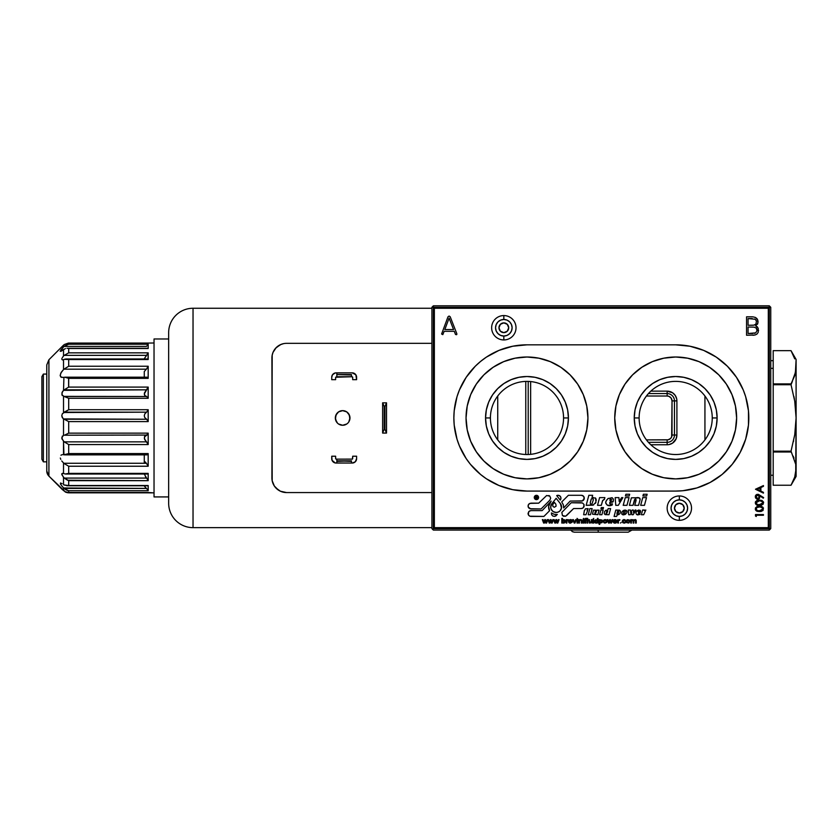 <?xml version="1.0" encoding="UTF-8"?>
<svg xmlns="http://www.w3.org/2000/svg" width="838" height="838" viewBox="0 0 838 838"><rect width="100%" height="100%" fill="white"/><g stroke="black" fill="none" stroke-linecap="round" stroke-linejoin="round"><path stroke-width="1.26" d="M675.648 357.009A60.944 60.944 0 0 0 663.822 358.182L675.679 357.009A60.944 60.944 0 0 1 736.623 417.953A60.944 60.944 0 0 1 675.679 478.896A60.944 60.944 0 0 1 614.736 417.953A60.944 60.944 0 0 1 675.679 357.009L687.569 358.182L699.007 361.649L709.535 367.285L718.774 374.858L726.347 384.097L731.983 394.635L735.45 406.063L736.623 417.953L735.45 429.842L731.983 441.27L726.347 451.808L718.774 461.047L709.535 468.62L699.007 474.256L687.569 477.723A60.944 60.944 0 0 0 687.6 358.182M663.769 358.182A60.944 60.944 0 0 0 663.769 477.712M687.569 477.723L675.679 478.896L663.79 477.723A60.944 60.944 0 0 0 675.648 478.896M712.248 417.953A36.568 36.568 0 0 0 675.679 381.384A36.568 36.568 0 0 0 639.122 417.953L634.24 417.953A41.439 41.439 0 0 1 675.679 376.513A41.439 41.439 0 0 1 717.119 417.953L712.248 417.953A36.568 36.568 0 0 1 675.679 454.521A36.568 36.568 0 0 1 639.122 417.953A36.568 36.568 0 0 1 675.679 381.384A36.568 36.568 0 0 1 712.248 417.953L717.119 417.953A41.439 41.439 0 0 1 675.679 459.392A41.439 41.439 0 0 1 634.24 417.953L639.122 417.953A36.568 36.568 0 0 0 675.679 454.521A36.568 36.568 0 0 0 712.248 417.953M640.693 407.341L640.326 408.619M526.945 357.009A60.944 60.944 0 0 0 515.119 358.182L526.987 357.009A60.944 60.944 0 0 1 587.93 417.953A60.944 60.944 0 0 1 526.987 478.896A60.944 60.944 0 0 1 466.043 417.953A60.944 60.944 0 0 1 526.987 357.009L538.876 358.182L550.304 361.649L560.842 367.285L570.081 374.858L577.654 384.097L583.29 394.635L586.757 406.063L587.93 417.953L586.757 429.842L583.29 441.27L577.654 451.808L570.081 461.047L560.842 468.62L550.304 474.256L538.876 477.723A60.944 60.944 0 0 0 538.897 358.182M515.077 358.182A60.944 60.944 0 0 0 515.077 477.712M538.876 477.723L526.987 478.896L515.098 477.723A60.944 60.944 0 0 0 526.945 478.896M563.555 417.953A36.568 36.568 0 0 0 526.987 381.384A36.568 36.568 0 0 0 490.419 417.953L485.548 417.953A41.439 41.439 0 0 1 526.987 376.513A41.439 41.439 0 0 1 568.426 417.953L563.555 417.953A36.568 36.568 0 0 1 526.987 454.521A36.568 36.568 0 0 1 490.419 417.953A36.568 36.568 0 0 1 526.987 381.384A36.568 36.568 0 0 1 563.555 417.953L568.426 417.953A41.439 41.439 0 0 1 526.987 459.392A41.439 41.439 0 0 1 485.548 417.953L490.419 417.953A36.568 36.568 0 0 0 526.987 454.521A36.568 36.568 0 0 0 563.555 417.953M562.34 408.63L561.973 407.341M560.193 402.649L559.03 400.334M497.73 396.018L497.73 439.887L497.73 396.018M704.936 439.887L704.936 396.018L704.936 439.887M530.643 454.332L530.643 381.573L530.643 454.332M528.202 381.405L528.202 454.5L528.202 381.405M525.772 454.5L525.772 381.405L525.772 454.5M667.153 396.018L667.153 393.577L648.423 393.577L667.153 393.577L667.153 396.018A4.871 4.871 0 0 1 672.024 400.889L674.464 400.889A7.312 7.312 0 0 0 667.153 393.577L667.153 391.137A9.752 9.752 0 0 1 676.905 400.889L676.905 435.016A9.752 9.752 0 0 1 667.153 444.769L650.822 444.769L667.153 444.769L667.153 442.328A7.312 7.312 0 0 0 674.464 435.016L674.464 400.889L672.024 400.889L672.024 435.016L674.464 435.016L672.024 435.016A4.871 4.871 0 0 1 667.153 439.887L667.153 442.328L667.153 439.887L646.433 439.887L668.106 439.793L670.599 438.463L671.657 436.881L672.024 400.889L671.207 398.176L669.017 396.384L667.153 396.018L646.433 396.018L667.153 396.018M648.423 442.328L667.153 442.328L667.153 444.769L669.049 444.58L672.568 443.124L676.161 438.745L676.905 435.016L674.464 435.016L676.905 435.016L676.905 400.889L674.464 400.889L676.905 400.889L676.716 398.982L675.26 395.473L672.568 392.781L667.153 391.137L667.153 393.577A7.312 7.312 0 0 1 674.464 400.889L674.464 435.016A7.312 7.312 0 0 1 667.153 442.328L648.423 442.328M650.822 391.137L667.153 391.137L650.822 391.137M286.544 343.339L431.916 343.339L431.916 528.621L433.382 530.087L769.284 530.087L433.382 530.087L432.649 529.354L433.382 528.621L769.284 528.621L769.284 530.087L770.75 528.621L769.284 528.621L769.284 530.087L770.75 528.621L770.75 307.284L770.75 528.621L769.284 528.621L769.284 307.284L433.382 307.284L433.382 528.621L769.284 528.621L769.284 307.284L433.382 307.284L433.382 528.621L432.649 529.354L431.916 528.621L431.916 307.284L433.382 307.284L433.382 305.818L769.284 305.818L769.284 307.284L770.75 307.284L769.284 305.818L769.284 307.284L770.75 307.284L769.284 305.818L433.382 305.818L431.916 307.284L433.382 307.284L433.382 305.818L431.916 307.284L431.916 343.339L286.544 343.339A14.623 14.623 0 0 0 271.91 357.962L272.193 480.792L274.382 486.071L278.415 490.104L280.94 491.456L286.544 492.566L280.374 491.204L275.733 487.8M561.973 428.564L562.34 427.286M515.098 477.723L503.669 474.256L493.132 468.62L483.893 461.047L476.319 451.808L470.684 441.27L467.216 429.842L466.043 417.953L467.216 406.063L470.684 394.635L476.319 384.097L483.893 374.858L493.132 367.285L503.669 361.649L515.098 358.182M568.426 417.953L567.63 409.866L565.273 402.093L561.439 394.928L556.285 388.654L550.011 383.5L542.846 379.666L535.073 377.31L526.987 376.513L518.9 377.31L511.128 379.666L503.963 383.5L497.688 388.654L492.535 394.928L488.701 402.093L486.344 409.866L485.548 417.953L486.344 426.039L488.701 433.812L492.535 440.977L497.688 447.251L503.963 452.405L511.128 456.239L518.9 458.596L526.987 459.392L535.073 458.596L542.846 456.239L550.011 452.405L556.285 447.251L561.439 440.977L565.273 433.812L567.63 426.039L568.426 417.953M527.018 478.896A60.944 60.944 0 0 0 538.855 477.723M538.855 358.182A60.944 60.944 0 0 0 527.018 357.009M642.474 433.256L643.636 435.571M640.326 427.275L640.693 428.564M717.119 417.953L716.322 409.866L713.966 402.093L710.142 394.928L704.988 388.654L698.703 383.5L691.539 379.666L683.766 377.31L675.679 376.513L667.593 377.31L659.82 379.666L652.655 383.5L646.381 388.654L641.227 394.928L637.393 402.093L635.036 409.866L634.24 417.953L635.036 426.039L637.393 433.812L641.227 440.977L646.381 447.251L652.655 452.405L659.82 456.239L667.593 458.596L675.679 459.392L683.766 458.596L691.539 456.239L698.703 452.405L704.988 447.251L710.142 440.977L713.966 433.812L716.322 426.039L717.119 417.953M675.721 478.896A60.944 60.944 0 0 0 687.548 477.723M687.548 358.182A60.944 60.944 0 0 0 675.721 357.009M699.007 361.649L709.535 367.285M709.535 468.62L699.007 474.256M663.79 477.723L652.362 474.256L641.824 468.62L632.585 461.047L625.012 451.808L619.376 441.27L615.909 429.842L614.736 417.953L615.909 406.063L619.376 394.635L625.012 384.097L632.585 374.858L641.824 367.285L652.362 361.649L663.79 358.182M503.669 474.256L493.132 468.62M493.132 367.285L503.669 361.649M597.997 530.087L598.395 532.182L597.997 530.087M43.367 374.073L41.9 376.608L41.9 459.297L43.367 461.832L43.367 374.073L43.367 461.832L46.771 461.832L43.367 461.832L41.9 459.297L41.9 376.608L43.367 374.073L46.771 374.073L43.367 374.073M68.611 454.646L68.611 453.62M68.611 387.146L68.611 378.294M338.678 424.091L342.658 425.264A7.312 7.312 0 0 1 335.336 417.953A7.312 7.312 0 0 1 342.658 410.641L338.678 411.814M346.628 411.814L342.658 410.641A7.312 7.312 0 0 1 349.97 417.953A7.312 7.312 0 0 1 342.658 425.264L338.531 423.986M336.52 413.972L335.336 417.963L336.52 421.933M336.614 422.08L337.463 423.096M338.531 411.919L336.625 413.825M275.702 348.137L280.353 344.711L283.307 343.695M274.225 350.075L275 348.975M272.958 352.536L273.46 351.415M272.182 355.186L272.381 354.296M272.392 481.641L272.182 480.708M273.46 484.49L272.958 483.369M275.032 486.962L274.225 485.831M193.033 527.647L431.916 527.647L193.033 527.647L193.033 308.258L193.033 527.647A24.375 24.375 0 0 1 168.658 503.271A24.375 24.375 0 0 0 193.033 527.647M168.658 332.634A24.375 24.375 0 0 1 193.033 308.258L431.916 308.258L193.033 308.258A24.375 24.375 0 0 0 168.658 332.634L168.658 503.271M382.631 433.068L386.528 433.068L382.631 433.068L382.631 403.099L384.213 406.493L384.213 429.412L382.631 432.806L384.213 429.412L384.213 406.493L382.631 402.837L386.528 402.837L382.631 402.837L382.631 433.068M386.528 402.837L384.946 406.493L384.213 406.493L384.946 406.493L386.528 403.099L386.528 432.806L384.946 429.412L384.946 406.493L384.946 429.412L384.213 429.412L384.946 429.412L386.528 433.068L386.528 402.837M283.684 343.622L280.94 344.449L276.194 347.623L273.031 352.369L272.161 355.281M286.544 492.566L431.916 492.566L286.544 492.566A14.623 14.623 0 0 1 271.91 477.943L272.193 355.113M168.658 502.863L168.658 501.627M168.658 499.595L168.658 333.042M351.478 374.565L336.855 374.565L351.478 374.565L336.855 374.565L351.478 375.047L351.478 376.754L336.855 376.754L336.855 375.047L336.855 376.754L335.629 377.247L351.478 376.754L351.478 374.565M335.629 379.677L335.629 377.247L335.629 379.677L331.733 379.677L331.733 377.247L331.733 379.677L335.629 379.677M331.733 377.247A4.389 4.389 0 0 1 336.122 372.858L336.855 372.858L336.855 374.565L336.855 372.858L352.211 372.858A4.389 4.389 0 0 1 356.6 377.247L356.6 379.677L355.857 374.806L352.211 372.858L335.263 372.941L332.476 374.806L331.733 377.247M352.693 377.247L352.693 379.677L356.6 379.677L352.693 379.677L352.662 377.058L351.478 376.754L352.211 376.754M348.692 413.825L346.775 411.908M348.797 421.923L349.97 417.953L348.797 413.982M337.484 423.127L335.483 419.377L335.902 415.156L338.594 411.867L342.658 410.641L346.712 411.867L349.415 415.156L349.823 419.377L348.692 422.08M346.785 423.986L342.658 425.264L346.618 424.091M351.478 460.858L336.855 461.34L351.478 460.858L336.855 460.858L351.478 461.34L351.478 463.047L336.855 463.047L336.855 461.34L336.855 463.047L336.122 463.047A4.389 4.389 0 0 1 331.733 458.658L331.733 456.218L332.068 460.334L335.263 462.964L351.478 463.047L351.478 460.858M335.629 458.658L335.629 456.218L331.733 456.218L335.629 456.218L335.671 458.847L336.855 459.151L336.855 460.858L336.855 459.151L352.4 459.109L352.693 456.218L352.693 458.658M352.693 456.218L356.6 456.218L356.6 458.658L356.6 456.218L352.693 456.218M356.6 458.658A4.389 4.389 0 0 1 352.211 463.047L355.312 461.759L356.6 458.658M352.211 459.151L336.122 459.151M62.316 489.549L48.918 476.131A7.312 7.312 180 0 1 46.771 470.966L48.918 476.162L48.918 359.774L48.918 476.131L65.259 491.78L63.52 490.565L63.52 487.999L60.43 484.081L60.598 483.013M68.37 343.077L64.191 344.565L68.37 343.077L148.179 343.088L68.622 343.077M68.695 492.451L68.695 490.712L68.695 492.451L154.035 492.87L68.695 492.451L65.259 491.78L67.532 492.43M154.035 496.892L154.035 338.971L154.035 496.892L168.658 496.892L154.035 496.934L168.658 496.934M67.7 377.886L64.704 377.194L68.695 378.347L148.179 378.347L146.996 377.194L64.903 377.194M64.704 377.194L147.059 377.194M147.813 377.435L146.996 377.194L148.179 378.347L148.179 366.237L68.695 366.237L63.929 369.191L146.409 369.191L148.179 366.237L146.409 369.191L63.929 369.191L68.695 366.237L68.695 359.523L148.179 359.523L147.614 358.989L66.097 358.989M65.867 358.989L64.191 359.334L68.695 359.523L65.867 358.989L147.656 358.989M148.022 359.104L148.179 352.84L68.695 352.84L64.191 355.354L146.629 355.354L148.179 352.84L144.419 358.538L146.629 355.354L64.191 355.354L68.695 352.84L68.695 348.503L147.98 348.325L67.239 348.325M66.988 348.325L148.012 348.325M148.179 348.503L148.179 344.219L68.695 344.219L68.695 343.088L68.695 344.219L148.179 344.219L148.179 348.503L68.695 348.503L68.695 352.84L148.179 352.84L148.179 359.523L68.695 359.523L68.695 366.237L148.179 366.237L148.179 378.347L68.695 378.347L68.695 387.093L64.191 389.838L146.629 389.838L148.179 387.093L68.695 387.093L68.695 378.347M148.179 343.088L68.695 343.088M60.944 455.212L62.106 454.699L60.944 455.212M60.315 458.04L60.797 459.381L60.315 458.04M61.74 460.942L63.52 462.943L63.52 473.491L65.259 473.994L63.52 473.491L63.52 462.943L61.74 460.942M63.929 463.267L65.05 464.084L63.929 463.267L146.409 463.267L148.179 466.232L148.179 453.578L68.695 453.578L68.695 444.559L63.52 441.375L63.929 454.793L68.695 453.578L148.179 453.578L148.179 466.232L146.409 463.267L63.929 463.267M144.576 461.371L146.409 463.267L144.576 461.371M145.393 476.613L146.629 478.079L64.191 478.079L61.855 474.696L61.865 473.669L63.52 473.491M68.695 490.712L148.179 490.712L147.038 489.078L148.179 490.712L68.695 490.712L63.929 488.397L146.409 488.397L147.038 489.078L144.576 486.354L146.409 488.397L63.52 487.999L63.52 490.565L61.918 489.088M67.689 485.726L63.929 484.93L68.695 485.537L68.695 480.666L63.52 477.43L63.52 484.636L63.52 477.43L61.771 474.109L62.546 473.313M148.179 485.537L68.695 485.537L148.179 485.537L148.179 490.712L148.179 485.537M67.532 492.754L65.259 492.032L68.695 492.817M67.7 490.502L65.406 489.497L62.064 486.365M62.106 483.662L60.472 483.013L62.106 483.662M144.283 474.13L148.179 480.666L148.179 473.386L68.695 473.386L65.259 473.994M67.532 480.216L148.179 480.666L146.629 478.079L64.191 478.079L67.532 480.216M66.391 473.983L68.695 473.386L68.695 466.232L65.05 464.084L68.695 466.232L148.179 466.232L68.695 466.232L68.695 473.386L148.179 473.386L148.179 480.666L68.695 480.666L68.695 485.537M144.283 460.984L144.283 454.856L144.283 460.984M67.7 454.06L63.52 454.709L63.52 441.375L61.771 437.834L63.52 435.215L146.629 435.058L144.796 436.148L144.366 438.609L148.179 444.559L148.179 433.141L147.415 434.733L144.419 436.891L144.702 439.594L146.629 441.856L64.191 441.856L68.695 444.559L148.179 444.559L146.629 441.856L64.191 441.856L61.918 438.871L62.305 436.106M146.409 454.793L147.038 454.856L146.409 454.793M62.871 454.646L63.52 454.709M62.368 413.71L68.695 409.719L68.695 398.28L64.191 396.5L68.695 398.28L148.179 398.28L146.629 396.5L148.179 398.28L148.179 387.093L144.419 392.938L144.702 395.421L146.629 396.5L63.52 396.384L63.52 412.506L146.629 412.16L144.796 413.867L144.283 415.774L144.702 417.481L146.629 419.241L64.191 419.241L68.695 421.598L148.179 421.598L146.629 419.241L148.179 421.598L148.179 409.719L146.629 412.16L148.179 409.719L68.695 409.719L64.191 412.16L146.629 412.16L144.796 413.867L144.283 415.774L144.702 417.481L146.629 419.241L63.52 418.927L63.52 435.215L146.629 435.058L148.179 433.141L68.695 433.141L65.259 434.796L68.695 433.141L148.179 433.141L148.179 444.559L68.695 444.559L68.695 453.578M144.283 463.267L144.283 458.438M67.7 344.397L63.929 346.429L146.409 346.429L148.012 344.554L146.409 346.429L63.929 346.429L68.695 344.219M144.283 371.538L146.074 369.495L144.283 371.538L144.283 376.859M62.305 417.691L61.771 415.763L62.316 413.804M62.305 395.578L61.918 392.896L63.52 390.34L63.929 377.299L63.52 390.34L146.629 389.838L144.283 393.933L144.702 395.421L146.629 396.5L64.191 396.5L61.907 394.855L62.316 391.912L63.52 390.34L68.695 387.093L148.179 387.093L148.179 398.28L68.695 398.28L68.695 409.719L148.179 409.719L148.179 421.598L68.695 421.598L68.695 433.141L68.695 421.598L63.07 418.591L61.771 415.774M63.52 369.537L63.52 359.617L63.52 369.537L60.797 373.13L60.189 375.665L60.944 377.11L63.52 377.404L61.279 377.31L60.179 375.403L61.279 372.261L63.52 369.537M62.473 359.89L63.479 359.638M63.52 356.003L64.191 355.354L63.52 356.003L63.52 349.593L63.52 356.003L62.316 357.679M61.771 359.198L61.918 358.507L61.771 359.198M62.305 359.879L63.52 359.617M65.406 348.566L60.944 351.321M63.929 349.289L60.179 351.248L63.929 346.429L63.52 345.141L63.52 346.817L60.797 350.022M63.52 345.141L62.871 345.79M62.483 346.178L48.918 359.743L46.771 364.918L46.771 470.966A7.312 7.312 0 0 0 48.918 476.131L62.483 489.727M46.771 364.939L46.771 470.966M63.52 412.506L63.52 396.384M63.52 435.215L63.52 418.927M583.122 518.973L583.782 518.376L583.122 518.973M584.275 498.191A2.902 2.902 0 0 0 584.275 498.181L584.275 498.191A2.902 2.902 0 0 1 581.373 501.082A2.902 2.902 0 0 0 584.055 499.291L584.055 497.081A2.902 2.902 0 0 0 581.373 495.289A2.902 2.902 0 0 1 584.275 498.191L583.426 496.138L581.373 495.289L568.384 495.289L561.732 501.941L563.398 504.968L563.639 507.912L570.175 501.082L582.483 500.862L584.275 498.191M560.402 503.659L556.139 498.296L551.886 503.659L550.702 507.042A5.437 5.437 0 0 0 556.139 512.479A5.437 5.437 0 0 0 561.586 507.042A5.437 5.437 0 0 1 556.139 512.479A5.437 5.437 0 0 1 550.702 507.042L551.111 509.127L553.122 511.568L556.139 512.479L558.223 512.07L559.994 510.887L561.481 508.1L560.402 503.659A5.437 5.437 0 0 1 561.586 507.042L561.282 505.251M569.075 522.703L570.458 523.132A1.728 1.728 0 0 1 568.499 521.383L569.714 523.069L572.27 522.105L570.008 522.545L569.159 521.508A1.205 1.205 0 0 0 570.469 522.587A1.205 1.205 0 0 1 569.159 521.508L572.281 521.351A1.718 1.718 0 0 0 572.291 521.288L571.726 520.021L570.416 519.581A1.718 1.718 0 0 1 572.281 521.351A1.718 1.718 0 0 0 572.291 521.288L572.145 520.597M748.805 417.858A73.126 73.126 0 0 0 748.46 410.798L745.663 396.72L743.243 389.963L736.487 377.32L727.394 366.237L716.312 357.145L703.669 350.389L689.946 346.23L675.679 344.827A73.126 73.126 0 0 1 748.805 417.953A73.126 73.126 0 0 1 675.679 491.078L682.844 490.733L696.912 487.936L710.153 482.447L722.073 474.486L732.213 464.346L740.174 452.426L745.663 439.175L748.46 425.117A73.126 73.126 0 0 0 748.805 418.047M675.753 491.078A73.126 73.126 0 0 0 682.802 490.733M682.897 490.722A73.126 73.126 0 0 0 703.627 485.527M703.711 485.495A73.126 73.126 0 0 0 748.46 425.128L748.46 410.788A73.126 73.126 0 0 0 703.711 350.41M636.231 520.66L636.231 520.66A1.089 1.089 0 0 1 636.22 520.723A1.089 1.089 0 0 0 636.231 520.66L634.974 519.581A1.089 1.089 0 0 1 636.22 520.723L636.22 523.069L635.56 523.069L635.55 520.628M560.936 498.191A2.902 2.902 0 0 0 560.936 498.181L560.842 497.447A2.902 2.902 0 0 0 560.842 497.447L559.543 495.708A2.902 2.902 0 0 0 556.704 495.614A2.902 2.902 0 0 1 560.245 500.077L560.936 498.191M639.551 511.232A0.618 0.618 0 0 1 639.53 511.39A0.618 0.618 0 0 0 639.006 510.614A0.618 0.618 0 0 0 638.326 511.065A0.618 0.618 0 0 1 639.551 511.232A0.618 0.618 0 0 1 639.53 511.39L638.86 512.385L638.179 511.609L638.786 510.625L639.551 511.232M534.277 497.468L534.906 498.987L536.435 499.626A2.158 2.158 0 0 0 538.583 497.468A2.158 2.158 0 0 1 536.435 499.626A2.158 2.158 0 0 1 534.277 497.468A2.158 2.158 0 0 1 536.435 495.31A2.158 2.158 0 0 1 538.583 497.468L537.954 495.939L536.435 495.31L534.906 495.939L534.277 497.468A2.158 2.158 0 0 1 536.435 495.31A2.158 2.158 0 0 1 538.583 497.468L537.954 495.939M557.773 523.069L559.082 519.633L558.38 519.633L557.459 522.242L556.715 519.633L555.919 519.633L555.165 522.273L554.232 519.633L553.541 519.633L554.84 523.069L555.584 523.069L556.306 520.45L557.029 523.069L557.773 523.069L559.082 519.633M555.165 522.273L554.232 519.633M537.252 499.458L538.425 498.296M538.132 497.468L536.435 499.176L534.728 497.468L536.435 495.761L538.132 497.468M545.109 520.45L545.842 523.069L546.575 523.069L547.884 519.633L547.193 519.633L546.261 522.242L545.517 519.633L544.721 519.633L543.967 522.273L543.045 519.633L542.343 519.633L543.642 523.069L544.396 523.069L545.109 520.45M546.261 522.242L545.517 519.633M639.624 513.883L638.598 513.893L638.346 513.139L640.41 512.531L640.148 510.321L638.546 510.049L636.503 511.473L635.864 513.024L636.587 514.501L639.855 514.532L639.96 513.809L638.43 512.804M633.172 514.721L635.958 510.028L635.152 510.028L633.559 512.636L633.35 510.028L632.208 510.028L630.668 512.636L630.469 510.028L628.311 510.028L628.668 514.721L630.218 514.721L631.663 512.29L631.852 514.721L633.172 514.721L635.958 510.028L635.152 510.028M628.311 510.028L628.668 514.721M617.616 511.012L618.821 511.096L618.151 513.778L616.946 513.694L617.616 511.012L616.957 513.453M617.019 514.563L618.695 514.595L620.005 513.537L620.508 511.201L619.565 510.164L615.804 510.059L614.097 516.428L616.517 516.428L617.48 514.71M618.8 511.327L618.046 513.987M615.804 510.059L614.097 516.428M592.56 513.788L593.534 510.164L595.682 510.164L594.865 513.212L595.451 513.883L596.792 510.164L599.055 510.164L597.84 514.721L592.592 514.228M594.917 513.621L595.682 510.164M590.518 514.721L592.152 508.614L589.858 508.614L588.213 514.721L590.518 514.721L592.152 508.614M589.858 508.614L588.213 514.721M640.672 505.324L644.453 505.324L640.672 505.324L642.736 497.615L646.517 497.615L644.453 505.324L646.517 497.615M638.556 505.345L640.159 499.385L638.556 505.345L634.754 505.345L636.115 500.265L635.173 499.197L632.994 505.324L634.471 499.825M632.994 505.324L629.39 505.324L631.402 497.824L638.985 497.741L640.159 499.385C639.289 497.479 637.697 497.07 635.372 498.191L635.382 498.191M636.084 498.002L638.985 497.741M639.813 498.201L640.159 499.385M629.212 495.949L629.663 494.263L629.212 495.949L625.431 495.949L625.881 494.263L629.663 494.263L625.881 494.263M558.873 495.405L556.704 495.614L560.245 500.077M611.447 505.304L607.341 505.22L605.685 502.852C606.922 505.691 609.1 506.414 612.243 505.01L608.021 505.482M605.717 503.114L606.031 501.124L607.927 498.641L612.138 497.678L613.374 499.448L613.301 501.449L610.116 501.983L609.718 503.03L610.41 504.036L612.41 503.837L612.243 505.01M607.341 505.22L608.294 505.565M610.074 499.417L610.42 501.313L611.667 499.846L610.766 498.809L609.834 500.307M609.781 502.559L612.913 501.983M599.589 497.615L597.525 505.324L599.589 497.615L603.37 497.615L599.589 497.615M603.37 497.615L604.889 497.615L604.408 499.385L602.543 500.705L601.307 505.324L597.525 505.324M601.307 505.324L602.721 500.464M636.126 520.199L630.752 519.633L630.752 523.069L631.412 523.069L631.423 520.88L632.428 520.115L633.13 520.576L633.151 523.069L633.821 523.069L633.874 520.712L635.403 520.346M631.412 519.633L630.752 519.633M616.936 521.508L613.804 521.508L614.652 522.545L616.915 522.105L615.102 523.132L613.699 522.703L613.144 521.33L613.72 520.031L615.061 519.581L616.454 520.094L616.936 521.508M616.276 520.964L613.804 520.964L616.276 520.964L615.469 520.157L613.982 520.587M614.348 523.069A1.707 1.707 0 0 0 614.359 523.069L615.102 523.132A1.707 1.707 0 0 1 613.144 521.33A1.707 1.707 0 0 0 613.144 521.341M611.51 523.069L612.819 519.633L612.117 519.633L611.195 522.284L610.452 519.633L609.655 519.633L608.891 522.357L607.969 519.633L607.278 519.633L608.577 523.069L609.32 523.069L610.043 520.429L610.766 523.069L611.51 523.069L612.819 519.633M607.278 519.633L608.577 523.069M612.117 519.633L611.195 522.284M586.736 518.376L585.5 518.397L584.39 519.633L584.997 523.069L585.657 523.069L585.657 520.178L586.443 520.178L585.668 519.246L586.411 518.334M584.997 519.633L584.39 519.633M577.707 519.633L577.036 519.633L577.036 523.069L577.707 523.069L577.707 519.633M577.036 523.069L577.707 523.069M572.71 519.633L573.412 519.633L574.543 522.388L575.675 519.633L576.376 519.633L574.952 523.069L574.208 523.069L572.71 519.633L574.208 523.069M543.904 516.428L549.571 510.751L548.618 506.445L551.174 501.166L542.113 510.625L530.915 510.625L542.113 510.625L530.915 510.625L528.862 511.473L528.233 514.637L529.805 516.208L543.904 516.428L530.915 516.428L543.904 516.428L549.571 510.751A7.542 7.542 0 0 1 550.231 502.35A7.542 7.542 0 0 0 549.571 510.751M768.31 527.647L768.31 308.258L434.356 308.258L434.356 527.647L768.31 527.647L434.356 527.647L434.356 308.258L768.31 308.258L768.31 527.647M453.861 418.047A73.126 73.126 0 0 0 498.956 485.495L512.72 489.675L526.987 491.078L675.679 491.078L526.987 491.078A73.126 73.126 0 0 1 453.861 417.953A73.126 73.126 0 0 1 526.987 344.827L512.72 346.23L498.998 350.389A73.126 73.126 0 0 0 453.861 417.858M703.627 350.368A73.126 73.126 0 0 0 682.897 345.183M682.802 345.172A73.126 73.126 0 0 0 675.753 344.827M675.679 344.827L526.987 344.827L675.679 344.827M526.924 344.827A73.126 73.126 0 0 0 519.864 345.172M519.769 345.183A73.126 73.126 0 0 0 499.039 350.368M499.039 485.527A73.126 73.126 0 0 0 519.769 490.722M519.864 490.733A73.126 73.126 0 0 0 526.924 491.078M444.821 329.554L449.105 318.126L453.578 329.554L444.821 329.554L449.105 318.126L453.578 329.554L444.821 329.554L453.578 329.554M456.815 333.692L450.195 316.754L449.095 316.052L448.005 316.785L441.605 334.006L442.81 334.645L444.161 331.303L454.269 331.303L455.516 334.467L456.563 334.708L456.815 333.692L456.825 334.404M444.161 331.303L454.269 331.303L444.161 331.303M752.765 333.514L748.062 333.514L748.062 327.03L754.169 327.145L756.253 328.098L757.018 330.612L755.729 332.854L748.062 333.514L748.062 327.03M746.564 335.252L746.564 316.806L752.273 316.806L746.564 316.806L746.564 335.252L754.944 335.032L756.924 334.132L758.191 332.372L758.191 328.171L755.687 325.919L757.919 323.059L757.615 319.707L755.405 317.445L752.807 316.827M748.062 318.555L752.273 318.555L748.062 318.555L748.062 325.28L748.062 318.555L755.195 319.278L756.463 321.111L755.918 324.117L753.844 325.165L748.062 325.28L748.062 318.555M754.619 318.974L755.195 319.278M755.771 319.77L756.211 320.399M755.321 324.641L754.609 324.976M752.66 325.28L748.062 325.28M756.704 328.726L756.955 329.46M755.038 333.178L754.294 333.377M755.478 516.019L755.478 514.553L763.439 514.553L763.439 515.265L756.295 515.265L756.295 516.491L755.478 516.019M763.439 515.265L756.295 515.265M755.478 489.245L763.439 493.121L763.439 492.346L760.883 491.131L760.883 487.527L763.439 486.344L763.439 485.569L755.478 489.245L763.439 485.569M760.066 490.743L757.028 489.308L760.066 487.905L760.066 490.743L757.028 489.308L760.066 487.905L760.066 490.743M549.822 500.234L550.671 498.191L549.822 496.138L546.659 495.509L538.698 503.167L529.805 503.387L528.233 504.958L528.233 507.168L530.915 508.959L541.097 508.959L549.822 500.234M530.915 508.959L541.097 508.959L529.805 508.739M568.374 519.738L567.085 520.377L566.865 523.069L566.205 523.069L566.205 519.633L568.374 519.738M566.75 519.633L566.205 519.633M569.054 520.052L570.416 519.581L569.054 520.052L568.499 521.383L568.625 520.66M571.621 520.964L569.159 520.964L570.814 520.157L571.621 520.964L569.327 520.587M582.033 520.974L581.499 519.749L578.786 519.633L578.786 523.069L579.446 523.069L579.487 520.796L580.525 520.115L581.352 520.67L581.373 523.069L582.033 523.069L582.033 520.974M579.446 520.115A1.498 1.498 0 0 1 580.692 519.581L580.011 519.696A1.498 1.498 0 0 0 580.001 519.696L579.446 520.115M587.029 518.376L587.689 518.376L587.689 523.069L587.029 523.069L587.029 518.376L587.029 523.069M593.105 519.633L593.765 519.633L593.765 523.069L593.105 523.069L593.105 519.633L593.105 523.069M598.039 523.069L598.039 518.376L598.039 523.069L597.379 522.545L596.268 523.132A1.686 1.686 0 0 1 594.551 521.351A1.686 1.686 0 0 0 594.551 521.362L595.577 519.696L597.379 520.105L597.379 518.376L598.039 518.376L597.379 518.376M594.655 522.032L595.022 522.619L594.655 522.032M595.588 522.996L596.268 523.132L595.588 522.996M596.321 522.587L597.379 521.404L596.279 520.115L595.273 521.812L596.75 522.493M599.788 522.64L599.788 524.337L599.128 524.337L599.128 519.633L602.166 520.084L602.145 522.598L599.788 522.64M600.856 522.587L601.956 521.341L600.888 520.115L599.788 521.383L600.856 522.587M599.788 519.633L599.128 519.633M625.179 521.802L625.839 521.865L624.959 522.985L622.812 522.671A1.686 1.686 0 0 1 622.487 522.242L622.351 520.807L623.64 519.602L625.724 520.66L623.346 520.377L623.231 522.231L624.404 522.566L625.179 521.802M624.111 523.132L622.812 522.671L625.839 521.865L625.41 522.671L625.839 521.865M624.949 522.985L624.132 523.132M591.366 521.435L591.366 519.633L592.026 519.633L592.026 523.069L591.366 522.503L589.313 522.954L588.779 519.633L589.439 519.633L589.795 522.483L590.727 522.524L591.366 521.435L590.025 522.577M589.795 522.483L589.439 521.508M591.178 499.249L590.245 502.737L591.366 498.872L592.895 498.62L593.356 499.752L591.932 504.141L590.549 504.088L590.245 502.737M586.16 505.324L593.042 505.167L595.944 502.245L595.598 498.128L592.005 497.615L592.634 495.289L588.852 495.289L586.16 505.324L593.608 504.947M593.126 497.426L592.005 497.615L592.634 495.289M552.682 504.654L554.41 502.371L555.866 504.204L556.086 506.173L554.41 507.231L553.017 506.613L552.682 504.654L554.41 502.371L555.866 504.204M550.702 507.042A5.437 5.437 0 0 1 551.886 503.659L550.702 507.042L551.111 509.127M581.373 495.289L568.384 495.289L581.373 495.289M618.308 505.324L622.896 497.615L618.308 505.324L615.762 505.324L615.165 497.615L618.905 497.615L619.219 501.606L621.587 497.615L622.896 497.615M618.905 497.615L615.165 497.615M623.2 505.324L626.971 505.324L623.2 505.324L625.263 497.615L629.045 497.615L626.971 505.324L629.045 497.615M584.411 510.426L583.646 514.721L585.94 514.721L587.396 511.232L588.098 508.614L585.448 508.834L584.191 511.232M587.092 510.426L587.763 509.326M573.59 508.551L581.373 508.551L573.59 508.551L581.373 508.551L583.426 507.702L584.055 504.539L582.483 502.968L571.191 502.748L561.837 512.416L562.466 515.58L565.629 516.208L573.59 508.551L566.561 515.58M581.373 502.748L571.191 502.748L582.483 502.968M600.856 510.028L603.161 510.028L601.904 514.721L599.599 514.721L600.856 510.028M599.599 514.721L601.904 514.721M607.749 510.206L608.179 508.614L610.598 508.614L608.964 514.721L605.204 514.616L604.25 513.579L604.512 511.651L605.843 510.279L607.644 510.153M606.712 511.023L606.44 514.123L607.749 511.306L606.806 510.845L606.042 513.673M608.964 514.721L610.598 508.614M645.847 510.028L644.317 510.593L644.474 510.028L642.631 510.028L641.374 514.721L643.668 514.721L645.847 510.028L644.317 510.593M551.435 523.069L552.169 523.069L553.478 519.633L552.787 519.633L551.854 522.242L551.111 519.633L550.315 519.633L549.56 522.273L548.639 519.633L547.947 519.633L549.236 523.069L549.99 523.069L550.702 520.45L551.435 523.069M547.947 519.633L549.236 523.069M625.536 510.091L623.221 510.646L621.66 512.573L621.796 514.05L623.535 514.878L625.441 514.323L626.992 512.51L626.468 510.478L624.614 510.101M607.529 510.112L605.424 510.51M604.271 512.605L604.428 514.029M581.373 508.551L582.483 508.331M584.055 506.76L584.055 504.539M563.408 516.208L565.629 516.208M551.614 514.731L552.86 516.072L554.662 516.397L557.333 514.49L554.201 514.333L551.414 512.919L551.614 514.731L552.86 516.072M570.175 501.082L581.373 501.082M583.426 496.138L582.483 495.509M626.751 520.063L626.206 521.351L626.73 522.671L626.342 520.649L627.358 519.675L629.38 520.01L629.935 521.267L628.814 523.038L626.73 522.671M603.8 522.671L606.492 522.64L606.869 520.608L605.853 519.654L604.428 519.675L603.318 520.985L603.8 522.671L605.141 523.132M553.122 511.568L555.081 512.374M557.207 512.374L558.223 512.07M559.994 510.887L560.664 510.059M561.167 509.127L561.586 507.042M556.139 498.296L551.886 503.659M595.42 503.334L595.944 502.245M596.237 500.443L596.227 499.825M596.028 498.935L595.378 497.919M589.313 522.954L590.12 523.132M625.075 519.79L624.006 519.581M622.707 520.157L622.351 520.807M622.299 521.173L622.487 522.242M624.582 523.101L625.399 522.671M625.022 522.179L623.629 522.503M623.346 520.377L624.101 520.115M618.444 521.246L618.444 523.069L617.784 523.069L617.784 519.633L618.318 520.115M619.481 520.168L618.486 520.744M619.942 519.738L619.701 520.272M619.512 519.602L618.465 519.937L619.732 519.665M600.28 523.006L602.145 522.598M602.616 521.33L602.166 520.084L600.28 519.728M594.645 520.67L594.551 521.351M596.268 523.132L596.897 522.985M579.446 521.226L580.085 520.178M581.802 520.031L580.692 519.581M577.036 518.376L577.707 518.973L577.036 518.376M570.458 523.132L572.27 522.105M570.469 522.587L569.589 522.315M568.195 519.675L566.75 520.115M567.242 520.23L568.133 520.272M546.659 495.509L538.698 503.167L530.915 503.167L528.862 504.015L528.013 506.058L528.862 508.111M549.822 496.138L548.88 495.509M760.883 491.131L760.883 487.527M759.458 500.056L756.724 500.579L755.279 502.978L756.735 505.01L759.857 505.461L762.989 504.434L763.617 502.454L762.192 500.579L758.757 500.087M758.002 321.279L757.929 320.745M757.615 319.707L757.196 318.964M756.787 318.461L755.405 317.445M752.765 335.252L753.854 335.2M758.505 330.769L758.526 330.224M757.458 326.988L756.641 326.338M757.51 324.254L758.034 321.813M498.998 350.389L486.354 357.145L480.593 361.419L475.272 366.237L466.179 377.32L459.423 389.963L457.003 396.72L454.206 410.788L453.861 417.953L454.206 425.117L457.003 439.175L459.423 445.942L466.179 458.585L470.453 464.346L480.593 474.486L486.354 478.76L498.998 485.516M759.458 506.183L756.724 506.697L755.3 509.274L756.735 511.128L760.255 511.568L762.989 510.552L763.439 507.975L761.543 506.435L758.055 506.278M755.97 494.965L755.321 497.196L756.756 499.06L759.396 498.526L760.003 495.97L763.24 498.181L763.638 497.615L758.348 494.326L756.777 494.43L755.447 495.771M562.476 522.556L562.947 522.985L561.816 523.069L561.816 518.376L562.476 518.376L562.717 519.885M563.586 523.132L565.21 522.001L564.257 519.686L562.979 519.707L564.822 520.063L565.21 522.001L564.267 522.996L562.947 522.985M530.915 510.625L529.805 510.845M528.862 511.473L528.013 513.526L528.862 515.58M529.805 516.208L530.915 516.428M586.097 518.313L585.5 518.397M585.657 519.633L585.71 519.057M593.105 518.973L593.765 518.376L593.105 518.973M614.338 519.665L613.29 520.628M615.102 523.132L616.181 522.922M615.123 522.587L613.94 521.959M615.815 519.686L615.061 519.581M620.487 523.069L621.147 522.462L620.487 523.069M631.412 521.32L632.428 520.115M634.974 519.581L633.717 520.209M633.266 519.717L631.936 519.728M603.35 499.846L604.125 499.448M610.797 505.461L611.771 505.188M610.41 504.036L609.865 503.701M609.781 503.47L609.75 502.8M613.458 499.898L613.081 498.61M608.273 498.359L607.602 498.956M607.016 499.626L605.727 501.962M560.842 497.447L560.119 496.169M557.396 495.363L556.704 495.614M634.858 499.301L635.812 499.364M636.032 499.616L636.115 500.265M617.973 514.721L618.695 514.595M640.609 511.494L640.389 510.677M638.546 510.049L637.058 510.824M637.362 514.846L638.21 514.909M534.906 498.987L535.608 499.458M537.252 495.478L536.435 495.31M535.608 495.478L534.906 495.939M583.122 519.633L583.122 523.069L583.122 519.633L583.782 519.633L583.782 523.069L583.122 523.069M563.545 522.587L564.644 521.351L563.576 520.115L562.476 521.33L563.545 522.587M562.717 522.221L563.126 520.22M563.576 520.115A1.11 1.11 0 0 0 562.476 521.33A1.11 1.11 0 0 1 563.576 520.115M759.113 505.461L761.438 505.272M763.439 501.857L760.862 500.16M758.055 500.16L757.049 500.433M755.667 501.48L755.373 502.119M755.499 503.816L756.431 504.832M756.735 505.01L757.384 505.251M762.821 502.779L761.606 504.445L757.824 504.612L756.18 503.324L756.84 501.396L759.961 500.789L762.528 501.847L762.821 502.779L759.458 504.759M762.769 503.209L762.077 504.183M759.458 500.778L756.086 502.779M624.729 513.809L623.839 514.333L623.304 513.715L623.975 510.991L624.582 510.457L625.41 511.086L624.603 514.071M536.791 497.982L537.462 498.6L537.315 496.473L535.608 496.211L535.608 498.6L536.111 497.615L536.938 498.6M536.111 496.536L536.791 497.091L536.111 497.217L536.111 496.536M595.242 520.901L595.828 520.22M755.321 496.232L755.667 498.107L757.468 499.228M757.95 499.239L759.396 498.526M757.667 494.954L759.249 496.672L758.83 497.94L757.51 498.526L756.096 496.578L757.835 494.965M758.327 498.369L759.249 496.672M759.113 511.589L761.438 511.39M762.779 507.084L760.862 506.278M757.374 506.435L756.724 506.697M755.667 507.608L755.373 508.237M755.499 509.944L756.431 510.96M756.735 511.128L758.065 511.505M762.821 508.907L761.606 510.572L757.824 510.74L756.18 509.441L756.84 507.514L759.961 506.917L762.528 507.964L762.821 508.907L759.458 510.876M762.769 509.326L762.077 510.3M761.763 510.499L760.129 510.855M627.096 511.505L626.468 510.478M624.121 510.216L623.221 510.646M622.812 510.95L621.995 511.903M621.859 512.112L621.796 514.05M622.173 514.48L623.032 514.836M623.535 514.878L625.441 514.323M605.623 520.189L606.283 521.823L604.669 522.514L603.999 521.833L604.261 520.461L606.021 520.45M557.333 514.49L555.762 514.574M555.542 516.114L556.296 515.58M629.275 521.446A1.142 1.142 0 0 1 628.071 522.587A1.142 1.142 0 0 0 629.275 521.33A1.142 1.142 0 0 1 629.275 521.446A1.142 1.142 0 0 0 629.275 521.33L628.133 520.115L626.866 521.351L628.071 522.587L629.275 521.446M628.133 520.115A1.11 1.11 0 0 0 626.866 521.351A1.11 1.11 0 0 1 628.133 520.115M627.589 522.514L626.929 521.833M642.914 495.949L643.364 494.263L647.135 494.263L646.685 495.949L642.914 495.949M603.789 520.031L603.276 521.351M606.89 522.032L607.005 521.309M600.961 508.614L603.266 508.614L603.538 507.587L601.244 507.587L600.961 508.614M503.827 322.881A4.871 4.871 0 0 0 498.956 327.763A4.871 4.871 0 0 0 503.827 332.634A4.871 4.871 0 0 1 498.956 327.763A4.871 4.871 0 0 1 503.827 322.881L500.38 324.316L498.956 327.763L500.38 331.209L503.827 332.634L507.273 331.209L508.708 327.763L507.273 324.316L503.827 322.881A4.871 4.871 0 0 1 508.708 327.763A4.871 4.871 0 0 1 503.827 332.634A4.871 4.871 0 0 0 508.708 327.763A4.871 4.871 0 0 0 503.827 322.881M503.827 339.945A12.193 12.193 0 0 0 516.019 327.763A12.193 12.193 0 0 0 503.827 315.57L503.827 319.477A8.286 8.286 0 0 1 512.112 327.763A8.286 8.286 0 0 1 503.827 336.048L503.827 339.945L503.827 336.048A8.286 8.286 0 0 1 495.541 327.763A8.286 8.286 0 0 1 503.827 319.477L503.827 315.57A12.193 12.193 0 0 0 491.644 327.763A12.193 12.193 0 0 0 503.827 339.945M503.827 336.048L500.653 335.42L497.971 333.618L496.169 330.937L495.541 327.763L496.169 324.589L497.971 321.897L500.653 320.106L503.827 319.477L507 320.106L509.693 321.897L511.484 324.589L512.112 327.763L511.484 330.937L509.693 333.618L507 335.42L503.827 336.048M679.335 503.271A4.871 4.871 0 0 0 674.464 508.142A4.871 4.871 0 0 0 679.335 513.024A4.871 4.871 0 0 1 674.464 508.142A4.871 4.871 0 0 1 679.335 503.271L675.889 504.696L674.464 508.142L675.889 511.589L679.335 513.024L682.781 511.589L684.217 508.142L682.781 504.696L679.335 503.271A4.871 4.871 0 0 1 684.217 508.142A4.871 4.871 0 0 1 679.335 513.024A4.871 4.871 0 0 0 684.217 508.142A4.871 4.871 0 0 0 679.335 503.271M679.335 520.335A12.193 12.193 0 0 0 691.528 508.142A12.193 12.193 0 0 0 679.335 495.96L679.335 499.857A8.286 8.286 0 0 1 687.621 508.142A8.286 8.286 0 0 1 679.335 516.428L679.335 520.335L679.335 516.428A8.286 8.286 0 0 1 671.049 508.142A8.286 8.286 0 0 1 679.335 499.857L679.335 495.96A12.193 12.193 0 0 0 667.153 508.142A12.193 12.193 0 0 0 679.335 520.335M679.335 516.428L676.161 515.799L673.48 514.008L671.678 511.316L671.049 508.142L671.678 504.968L673.48 502.287L676.161 500.485L679.335 499.857L682.509 500.485L685.201 502.287L686.992 504.968L687.621 508.142L686.992 511.316L685.201 514.008L682.509 515.799L679.335 516.428M792.371 381.405L791.03 384.726L794.738 401.172L796.1 417.953L796.1 367.285L794.749 375.654L791.03 383.898L773.191 383.898L773.191 384.726L791.03 384.726L795.754 371.485L794.738 375.675M791.03 384.726L773.191 384.726L773.191 451.179L791.03 451.179L794.738 434.754L796.1 417.953L794.738 401.172L791.03 384.726M795.754 464.399L796.1 417.953L794.738 434.754L791.03 451.179L795.754 464.399L791.03 451.179L773.191 451.179L773.191 452.007L791.03 452.007L773.191 452.007L773.191 485.233L791.03 485.233L794.738 477.021L795.754 472.841L795.754 464.399M796.1 367.756L796.1 476.455L796.1 468.62L794.738 477.021L791.69 484.05M795.995 470.893L796.048 470.191M794.791 476.853L795.325 474.937M795.754 472.831L796.1 468.62M792.004 483.463L793.136 481.127M791.03 485.233L773.191 485.233L791.03 485.233L796.1 476.455M793.125 456.082L793.995 458.124M793.89 396.447L794.393 399.087M795.44 406.315L795.566 407.488M795.377 373.381L796.1 359.45L796.1 367.285M795.147 431.926L794.738 434.744M793.617 440.809L793.46 441.532M794.738 434.733L795.618 427.872M793.125 354.736L794.728 358.863L791.03 350.672L773.191 350.672L791.03 350.672L793.094 354.673M796.1 359.45L791.03 350.672L773.191 350.672L773.191 383.898L791.03 383.898M770.75 368.343L773.191 368.343L770.75 368.343M67.459 485.757L66.799 485.778L67.459 485.757M66.233 489.947L67.459 490.429L66.233 489.947M67.459 454.165L66.233 454.594M628.217 532.182L631.936 530.087L628.217 532.182L574.449 532.182L572.48 531.711L570.751 530.108M572.228 531.564L574.166 532.172M147.739 492.472L154.035 492.912M68.496 343.077L148.179 343.077M66.872 485.778L147.949 485.778M68.245 492.472L148.169 492.472M148.179 492.828L68.496 492.828M65.752 474.025L147.561 474.025M64.61 454.856L146.933 454.856M148.096 343.077L154.035 342.993M154.035 338.971L168.658 338.971M773.191 360.665L770.75 360.665M773.191 475.24L770.75 475.24"/></g></svg>
